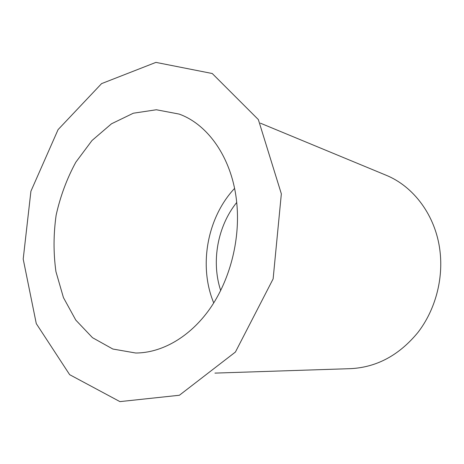 <?xml version="1.0" encoding="UTF-8"?>
<svg xmlns="http://www.w3.org/2000/svg" width="464" height="464" viewBox="0 0 464 464"><rect width="100%" height="100%" fill="white"/><g stroke="black" fill="none" stroke-linecap="round" stroke-linejoin="round"><path stroke-width="0.7" d="M236.953 205.065C233.34 160.44 209.189 124.862 179.145 114.08L156.351 109.759L133.33 113.216L111.493 123.789L92.011 140.505L75.841 162.174C66.897 178.628 60.332 196.284 56.144 215.128C53.43 234.245 53.36 253.077 55.935 271.626L63.44 297.604L75.794 320.102L92.51 337.693L112.839 349.032L135.697 353.011C161.739 352.994 189.735 337.206 209.728 308.972C229.61 280.674 240.039 241.199 236.953 205.065M234.564 188.425C207.176 217.575 198.372 266.011 213.742 302.934M23.2 259.08L30.914 191.238L58.075 129.63L101.581 83.619L155.927 62.385L212.245 73.515L258.349 119.584L281.346 193.848L273.128 278.893L235.416 352.048L179.382 395.258L119.927 401.615L69.652 374.674L36.285 323.623L23.2 259.08M260.385 123.163L385.857 175.125C413.575 186.279 435.557 215.47 439.895 250.316C443.584 279.015 435.319 309.83 418.058 332.294C399.266 355.186 376.797 367.302 350.662 368.648L214.931 373.108M220.696 290.539C211.12 261.632 217.57 226.165 236.71 202.478"/></g></svg>
